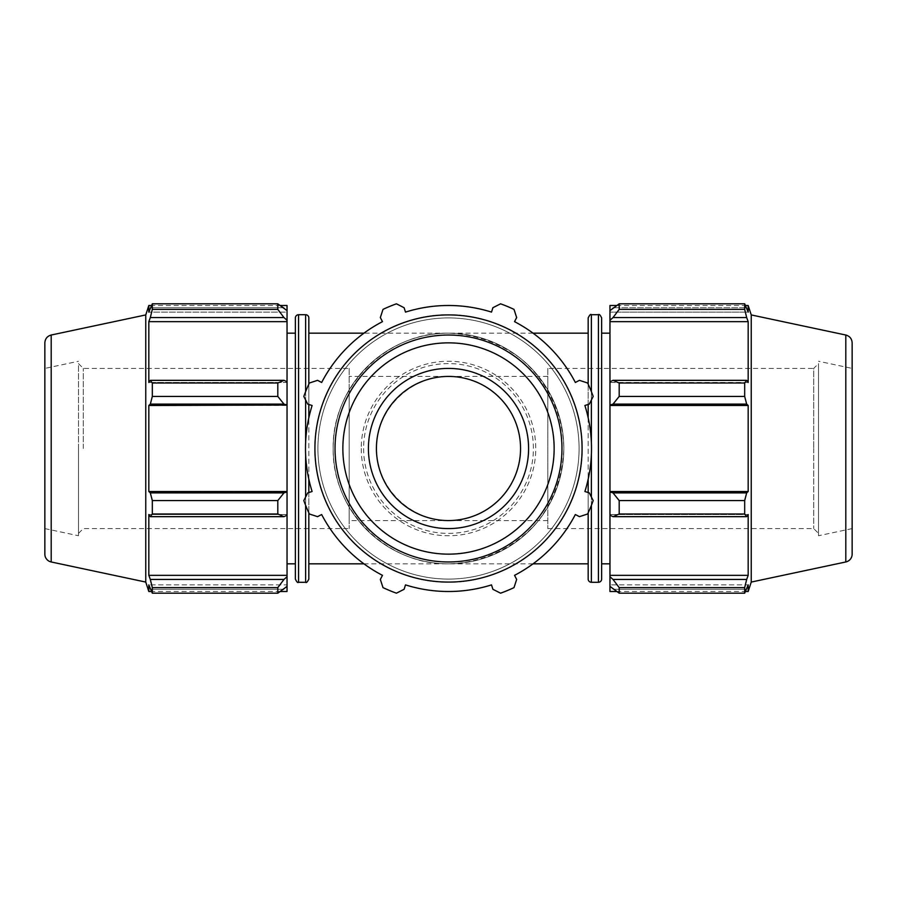<?xml version="1.0" encoding="UTF-8"?>
<svg xmlns="http://www.w3.org/2000/svg" width="897" height="897" viewBox="0 0 897 897"><rect width="100%" height="100%" fill="white"/><g stroke="black" fill="none" stroke-linecap="round" stroke-linejoin="round"><path stroke-width="0.67" stroke-dasharray="4.49 3.36" d="M547.809 368.409L547.809 528.591L547.809 368.409L813.702 368.409L813.702 448.5L813.702 368.409L818.513 363.61L818.513 533.39L818.513 363.61M547.809 507.13L547.809 376.415L547.809 507.13M83.298 448.5L83.298 368.409L83.298 448.5M349.191 368.409L349.191 528.591L349.191 368.409L83.298 368.409L78.488 363.61L78.488 533.39L78.488 363.61M349.191 389.87L349.191 520.585L349.191 389.87M588.174 417.811L588.174 479.189M308.826 317.919L308.826 579.081M533.065 333.168L448.5 333.168C475.051 334.189 499.012 342.576 520.406 358.329C547.08 380.563 563.069 413.786 563.832 448.5C562.811 475.051 554.424 499.012 538.671 520.406C516.437 547.08 483.214 563.069 448.5 563.832C386.854 565.121 331.879 510.146 333.168 448.5C331.879 386.854 386.854 331.879 448.5 333.168L363.935 333.168M295.371 579.081L295.371 317.919M295.371 448.5L295.371 563.832L295.371 448.5M308.826 512.815L308.826 492.543M308.826 479.189L308.826 417.811M308.826 404.457L308.826 384.185M448.5 314.724A133.776 133.776 0 0 0 314.724 448.5A133.776 133.776 0 0 0 448.5 582.276A133.776 133.776 0 0 0 582.276 448.5A133.776 133.776 0 0 0 448.5 314.724A133.776 133.776 0 0 1 582.276 448.5A133.776 133.776 0 0 1 448.5 582.276A133.776 133.776 0 0 1 314.724 448.5A133.776 133.776 0 0 1 448.5 314.724A133.776 133.776 0 0 1 582.276 448.5A133.776 133.776 0 0 1 448.5 582.276A133.776 133.776 0 0 1 314.724 448.5A133.776 133.776 0 0 1 448.5 314.724M333.168 448.5A115.332 115.332 0 0 0 506.166 548.381A115.332 115.332 0 0 0 506.166 348.619A115.332 115.332 0 0 0 333.168 448.5A115.332 115.332 0 0 0 506.166 548.381A115.332 115.332 0 0 0 506.166 348.619A115.332 115.332 0 0 0 333.168 448.5A115.332 115.332 0 0 0 506.166 548.381A115.332 115.332 0 0 0 506.166 348.619A115.332 115.332 0 0 0 333.168 448.5M601.629 317.919L601.629 579.081M601.629 448.5L601.629 563.832L601.629 448.5M588.174 579.081L588.174 317.919M588.174 384.185L588.174 404.457M588.174 492.543L588.174 512.815M547.809 520.585L448.5 520.585C487.026 521.392 521.392 487.026 520.585 448.5C521.392 409.974 487.026 375.608 448.5 376.415C409.929 376.135 376.135 409.929 376.415 448.5C376.135 487.071 409.929 520.865 448.5 520.585L349.191 520.585M287.04 591.504L287.04 584.889L287.04 586.358L287.04 584.889L148.824 584.889L150.326 589.284L283.968 589.284L277.812 593.186L277.812 587.625L283.968 579.44L287.04 576.715L287.04 586.358L283.968 589.284L150.326 589.284L152.322 593.186L152.322 587.625L150.326 579.44L283.968 579.44M283.968 307.716L150.326 307.716L283.968 307.716L287.04 310.642L287.04 320.285L283.968 317.56L277.812 309.375L277.812 303.814L283.968 307.716M277.812 303.814L152.322 303.814L148.824 312.111L148.824 305.496M152.322 303.814L152.322 309.375L277.812 309.375M283.968 317.56L150.326 317.56L152.322 309.375M283.968 404.11L277.812 396.429L277.812 383.008L283.968 380.339L287.04 381.752L287.04 405.029L283.968 404.11L150.326 404.11L152.322 396.429L277.812 396.429M277.812 383.008L152.322 383.008L150.326 380.339L283.968 380.339M152.322 383.008L152.322 396.429M283.968 516.661L277.812 513.992L277.812 500.571L283.968 492.89L287.04 491.971L287.04 515.248L283.968 516.661L150.326 516.661L152.322 513.992L277.812 513.992M277.812 500.571L152.322 500.571L150.326 492.89L283.968 492.89M152.322 500.571L152.322 513.992M277.812 587.625L152.322 587.625M145.763 314.925L145.763 582.075M150.326 404.11L148.824 405.5L148.824 491.5L150.326 492.89M150.326 516.661L148.824 514.53L148.824 575.347L150.326 579.44M287.04 586.358L287.04 584.889L148.824 584.889L148.824 591.504M150.326 317.56L148.824 321.653L148.824 382.47L150.326 380.339M287.04 381.752L287.04 382.47L287.04 381.752L287.04 382.47L148.824 382.47L287.04 382.47L287.04 321.653L148.824 321.653M287.04 310.642L287.04 312.111L287.04 310.642L287.04 312.111L148.824 312.111L287.04 312.111L287.04 305.496M287.04 576.715L287.04 514.53L148.824 514.53L287.04 514.53L287.04 515.248M287.04 575.347L148.824 575.347M287.04 491.971L148.824 491.5M78.488 448.5L78.488 535.744L78.488 448.5M287.04 321.653L287.04 320.285M287.04 491.5L287.04 405.5L148.824 405.5M44.85 554.144L44.85 342.856M44.85 368.409L44.85 528.591L44.85 368.409L78.488 361.256M287.04 448.5L287.04 563.832L287.04 448.5M368.409 448.5A80.091 80.091 0 0 1 448.5 368.409A80.091 80.091 0 0 1 528.591 448.5A80.091 80.091 0 0 1 448.5 528.591A80.091 80.091 0 0 1 368.409 448.5A80.091 80.091 0 0 0 448.5 528.591A80.091 80.091 0 0 0 528.591 448.5A80.091 80.091 0 0 0 448.5 368.409A80.091 80.091 0 0 0 368.409 448.5M363.61 448.5A84.89 84.89 0 0 0 490.951 522.02A84.89 84.89 0 0 0 490.951 374.98A84.89 84.89 0 0 0 363.61 448.5M361.256 448.5A87.244 87.244 0 0 0 448.5 535.744A87.244 87.244 0 0 0 535.744 448.5A87.244 87.244 0 0 0 448.5 361.256A87.244 87.244 0 0 0 361.256 448.5M516.661 317.56L513.992 309.375A153.768 153.768 0 0 0 500.571 303.814L492.89 307.716L491.5 312.111A143.004 143.004 0 0 0 405.5 312.111L404.11 307.716L396.429 303.814A153.768 153.768 0 0 0 383.008 309.375L380.339 317.56L382.47 321.653A143.004 143.004 0 0 0 321.653 382.47L317.56 380.339L309.375 383.008A153.768 153.768 0 0 0 303.814 396.429L307.716 404.11L312.111 405.5A143.004 143.004 0 0 0 312.111 491.5L307.716 492.89L303.814 500.571A153.768 153.768 0 0 0 309.375 513.992L317.56 516.661L321.653 514.53A143.004 143.004 0 0 0 382.47 575.347L380.339 579.44L383.008 587.625A153.768 153.768 0 0 0 396.429 593.186L404.11 589.284L405.5 584.889A143.004 143.004 0 0 0 491.5 584.889L492.89 589.284L500.571 593.186A153.768 153.768 0 0 0 513.992 587.625L516.661 579.44L514.53 575.347A143.004 143.004 0 0 0 575.347 514.53L579.44 516.661L587.625 513.992A153.768 153.768 0 0 0 593.186 500.571L589.284 492.89L584.889 491.5A143.004 143.004 0 0 0 584.889 405.5L589.284 404.11L593.186 396.429A153.768 153.768 0 0 0 587.625 383.008L579.44 380.339L575.347 382.47A143.004 143.004 0 0 0 514.53 321.653L516.661 317.56M613.032 579.44L619.188 587.625L619.188 593.186L609.96 586.358L609.96 576.715L613.032 579.44L746.674 579.44L744.678 587.625L619.188 587.625M609.96 586.358L609.96 591.504M609.96 515.248L609.96 491.971L613.032 492.89L619.188 500.571L619.188 513.992L613.032 516.661L609.96 515.248L609.96 514.53L609.96 576.715M609.96 381.752L609.96 382.47L609.96 381.752L613.032 380.339L619.188 383.008L619.188 396.429L613.032 404.11L609.96 405.029L609.96 381.752L609.96 382.47L748.176 382.47L748.176 321.653L746.674 317.56L613.032 317.56L609.96 320.285L609.96 310.642L609.96 312.111L609.96 310.642L613.032 307.716L619.188 303.814L619.188 309.375L613.032 317.56M609.96 305.496L609.96 310.642M609.96 320.285L609.96 382.47L748.176 382.47L746.674 380.339L744.678 383.008L619.188 383.008M609.96 405.029L609.96 491.971M609.96 448.5L609.96 563.832L609.96 448.5M619.188 593.186L744.678 593.186L746.674 589.284L613.032 589.284L746.674 589.284L748.176 584.889L609.96 584.889L748.176 584.889L748.176 591.504M746.674 579.44L748.176 575.347L748.176 514.53L609.96 514.53L748.176 514.53L746.674 516.661L613.032 516.661M619.188 513.992L744.678 513.992L746.674 516.661M609.96 405.5L748.176 405.5L746.674 404.11L613.032 404.11M619.188 396.429L744.678 396.429L746.674 404.11M609.96 321.653L748.176 321.653M619.188 309.375L744.678 309.375L746.674 317.56M748.176 305.496L748.176 312.111L609.96 312.111L748.176 312.111L746.674 307.716L613.032 307.716L746.674 307.716L744.678 303.814L744.678 309.375M751.238 582.075L751.238 314.925M744.678 593.186L744.678 587.625M744.678 513.992L744.678 500.571L619.188 500.571M613.032 492.89L746.674 492.89L744.678 500.571M746.674 492.89L748.176 491.5L748.176 405.5M744.678 396.429L744.678 383.008M613.032 380.339L746.674 380.339M609.96 491.5L748.176 491.5M609.96 575.347L748.176 575.347M813.702 448.5L813.702 528.591L813.702 448.5M818.513 448.5L818.513 535.744L818.513 448.5M852.15 342.856L852.15 554.144M852.15 368.409L852.15 528.591L852.15 368.409L818.513 361.256M298.578 314.724L298.578 582.276M305.619 582.276L305.619 314.724M305.619 391.653L305.619 399.995M305.619 442.445L305.619 454.555M305.619 497.005L305.619 505.347M317.919 448.5A130.581 130.581 0 0 1 448.5 317.919A130.581 130.581 0 0 1 579.081 448.5A130.581 130.581 0 0 1 448.5 579.081A130.581 130.581 0 0 1 317.919 448.5A130.581 130.581 0 0 0 448.5 579.081A130.581 130.581 0 0 0 579.081 448.5A130.581 130.581 0 0 0 448.5 317.919A130.581 130.581 0 0 0 317.919 448.5M598.422 582.276L598.422 314.724M591.381 454.555L591.381 442.445M591.381 399.995L591.381 391.653M591.381 314.724L591.381 582.276M591.381 505.347L591.381 497.005M51.196 335.03L51.196 561.971M845.804 561.971L845.804 335.03M78.488 533.39L83.298 528.591L349.191 528.591M533.065 563.832L363.935 563.832M547.809 376.415L349.191 376.415M280.492 305.496L151.458 305.496M280.492 591.504L151.458 591.504M44.85 528.591L78.488 535.744M547.809 528.591L813.702 528.591L818.513 533.39M616.508 305.496L745.542 305.496M616.508 591.504L745.542 591.504M852.15 528.591L818.513 535.744"/><path stroke-width="1.35" d="M295.371 317.919A3.207 3.207 0 0 1 298.578 314.724L298.578 582.276C297.815 583.106 296.75 582.041 295.371 579.081L295.371 317.919M305.619 391.653L305.619 314.724A3.207 3.207 0 0 1 308.826 317.919L308.826 384.185M305.619 505.347L305.619 582.276C306.292 583.151 307.357 582.075 308.826 579.081L308.826 512.815M308.826 492.543L308.826 479.189M308.826 417.811L308.826 404.457M601.629 448.5L601.629 317.919C600.25 314.959 599.185 313.894 598.422 314.724L598.422 582.276A3.207 3.207 0 0 0 601.629 579.081L601.629 448.5M591.381 505.347L591.381 582.276A3.207 3.207 0 0 1 588.174 579.081L588.174 512.815M591.381 391.653L591.381 314.724C590.708 313.849 589.643 314.925 588.174 317.919L588.174 384.185M588.174 404.457L588.174 417.811M588.174 479.189L588.174 492.543M283.968 579.44L277.812 587.625L277.812 593.186L287.04 586.358L287.04 576.715L283.968 579.44L150.326 579.44L152.322 587.625L277.812 587.625M152.322 587.625L152.322 593.186L277.812 593.186L152.322 593.186L148.824 584.889L148.824 591.504L145.763 582.075L145.763 314.925L148.824 305.496L148.824 312.111L152.322 303.814L277.812 303.814L277.812 309.375L283.968 317.56L287.04 320.285L287.04 310.642L277.812 303.814M283.968 492.89L277.812 500.571L277.812 513.992L283.968 516.661L287.04 515.248L287.04 491.971L283.968 492.89L150.326 492.89L152.322 500.571L277.812 500.571M277.812 513.992L152.322 513.992L150.326 516.661L283.968 516.661M152.322 513.992L152.322 500.571M283.968 380.339L277.812 383.008L277.812 396.429L283.968 404.11L287.04 405.029L287.04 381.752L283.968 380.339L150.326 380.339L152.322 383.008L277.812 383.008M277.812 396.429L152.322 396.429L150.326 404.11L283.968 404.11M152.322 396.429L152.322 383.008M277.812 309.375L152.322 309.375L150.326 317.56L283.968 317.56M152.322 309.375L152.322 303.814M150.326 579.44L148.824 575.347L148.824 514.53L150.326 516.661M150.326 492.89L148.824 491.5L148.824 405.5L150.326 404.11M150.326 380.339L148.824 382.47L148.824 321.653L150.326 317.56M287.04 320.285L287.04 321.653L148.824 321.653M287.04 405.029L148.824 405.5M280.492 305.496L287.04 305.496L287.04 310.642M287.04 321.653L287.04 381.752M287.04 405.5L287.04 491.5L148.824 491.5M287.04 515.248L287.04 575.347L148.824 575.347M287.04 575.347L287.04 576.715M287.04 586.358L287.04 591.504L280.492 591.504M44.85 342.856L44.85 554.144A8.006 8.006 0 0 0 51.196 561.971L51.196 335.03C47.238 336.151 45.13 338.763 44.85 342.856M314.925 448.5A133.575 133.575 0 0 0 515.293 564.179A133.575 133.575 0 0 0 515.293 332.821A133.575 133.575 0 0 0 314.925 448.5M368.409 448.5A80.091 80.091 0 0 0 448.5 528.591A80.091 80.091 0 0 0 528.591 448.5A80.091 80.091 0 0 0 448.5 368.409A80.091 80.091 0 0 0 368.409 448.5M513.992 309.375L516.661 317.56L514.53 321.653A143.004 143.004 0 0 1 575.347 382.47L579.44 380.339L587.625 383.008A153.768 153.768 0 0 1 593.186 396.429L589.284 404.11L584.889 405.5A143.004 143.004 0 0 1 584.889 491.5L589.284 492.89L593.186 500.571A153.768 153.768 0 0 1 587.625 513.992L579.44 516.661L575.347 514.53A143.004 143.004 0 0 1 514.53 575.347L516.661 579.44L513.992 587.625A153.768 153.768 0 0 1 500.571 593.186L492.89 589.284L491.5 584.889A143.004 143.004 0 0 1 405.5 584.889L404.11 589.284L396.429 593.186A153.768 153.768 0 0 1 383.008 587.625L380.339 579.44L382.47 575.347A143.004 143.004 0 0 1 321.653 514.53L317.56 516.661L309.375 513.992A153.768 153.768 0 0 1 303.814 500.571L307.716 492.89L312.111 491.5A143.004 143.004 0 0 1 312.111 405.5L307.716 404.11L303.814 396.429A153.768 153.768 0 0 1 309.375 383.008L317.56 380.339L321.653 382.47A143.004 143.004 0 0 1 382.47 321.653L380.339 317.56L383.008 309.375A153.768 153.768 0 0 1 396.429 303.814L404.11 307.716L405.5 312.111A143.004 143.004 0 0 1 491.5 312.111L492.89 307.716L500.571 303.814A153.768 153.768 0 0 1 513.992 309.375M490.424 389.87A72.085 72.085 0 0 0 382.503 419.516A72.085 72.085 0 0 0 433.688 519.038A72.085 72.085 0 0 0 490.424 389.87M616.508 591.504L609.96 591.504L609.96 586.358L619.188 593.186L619.188 587.625L613.032 579.44L609.96 576.715L609.96 586.358M609.96 576.715L609.96 515.248L613.032 516.661L619.188 513.992L619.188 500.571L613.032 492.89L609.96 491.971L609.96 515.248M609.96 491.971L609.96 405.029L613.032 404.11L619.188 396.429L619.188 383.008L613.032 380.339L609.96 381.752L609.96 405.029M609.96 381.752L609.96 320.285L613.032 317.56L619.188 309.375L619.188 303.814L609.96 310.642L609.96 320.285M609.96 310.642L609.96 305.496L616.508 305.496M845.804 335.03C849.762 336.151 851.87 338.763 852.15 342.856L852.15 554.144A8.006 8.006 0 0 1 845.804 561.971L845.804 335.03L751.238 314.925L748.176 305.496L748.176 312.111L744.678 303.814L744.678 309.375L619.188 309.375M619.188 303.814L744.678 303.814L619.188 303.814M613.032 317.56L746.674 317.56L748.176 321.653L748.176 382.47L746.674 380.339L613.032 380.339M619.188 383.008L744.678 383.008L746.674 380.339M609.96 491.5L748.176 491.5L746.674 492.89L613.032 492.89M619.188 500.571L744.678 500.571L746.674 492.89M609.96 575.347L748.176 575.347L746.674 579.44L613.032 579.44M619.188 587.625L744.678 587.625L746.674 579.44M613.032 404.11L746.674 404.11L744.678 396.429L619.188 396.429M609.96 405.5L748.176 405.5L748.176 491.5M746.674 404.11L748.176 405.5M751.238 314.925L751.238 582.075L748.176 591.504L748.176 584.889L744.678 593.186L619.188 593.186M744.678 500.571L744.678 513.992L619.188 513.992M613.032 516.661L746.674 516.661L744.678 513.992M746.674 516.661L748.176 514.53L748.176 575.347M744.678 587.625L744.678 593.186M746.674 317.56L744.678 309.375M744.678 383.008L744.678 396.429M609.96 321.653L748.176 321.653M305.619 399.995L305.619 442.445M305.619 454.555L305.619 497.005M591.381 442.445L591.381 399.995M591.381 497.005L591.381 454.555M342.856 448.5A105.644 105.644 0 0 1 448.5 342.856A105.644 105.644 0 0 1 554.144 448.5A105.644 105.644 0 0 1 448.5 554.144A105.644 105.644 0 0 1 342.856 448.5M448.5 335.03A113.471 113.471 0 0 0 335.03 448.5A113.471 113.471 0 0 0 448.5 561.971A113.471 113.471 0 0 0 561.971 448.5A113.471 113.471 0 0 0 448.5 335.03M588.174 333.168L533.065 333.168M363.935 333.168L308.826 333.168M588.174 563.832L533.065 563.832M363.935 563.832L308.826 563.832M305.619 314.724L298.578 314.724M305.619 582.276L298.578 582.276M591.381 582.276L598.422 582.276M591.381 314.724L598.422 314.724M151.458 305.496L148.824 305.496M151.458 591.504L148.824 591.504M51.196 561.971L145.763 582.075M51.196 335.03L145.763 314.925M295.371 333.168L287.04 333.168M295.371 563.832L287.04 563.832M745.542 305.496L748.176 305.496M745.542 591.504L748.176 591.504M845.804 561.971L751.238 582.075M601.629 563.832L609.96 563.832M601.629 333.168L609.96 333.168"/></g></svg>
